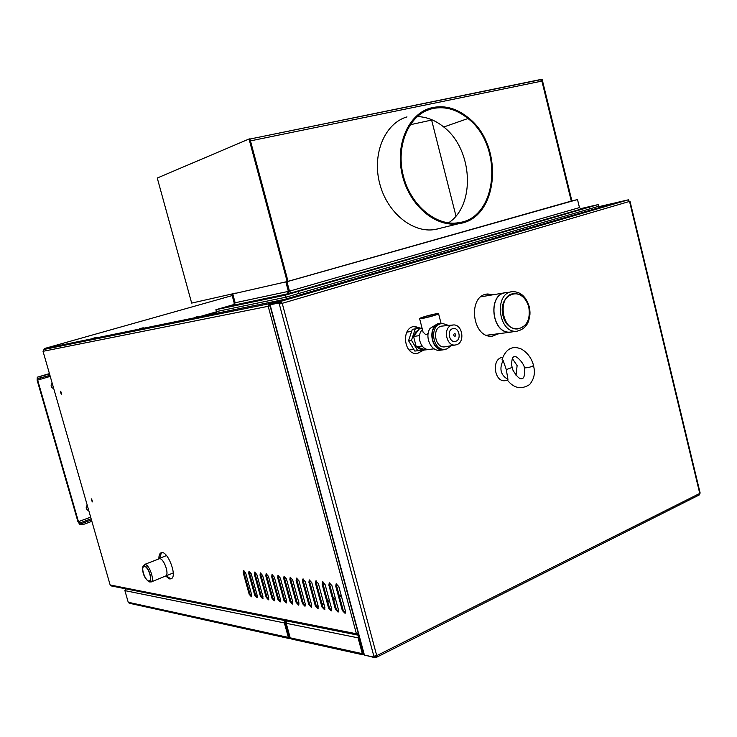 <?xml version="1.0" encoding="UTF-8"?>
<svg xmlns="http://www.w3.org/2000/svg" width="737" height="737" viewBox="0 0 737 737"><rect width="100%" height="100%" fill="white"/><g stroke="black" fill="none" stroke-linecap="round" stroke-linejoin="round"><path stroke-width="1.11" d="M507.296 292.534L506.199 292.58C487.166 293.326 491.395 334.322 510.299 332.221L512.952 331.751M529.166 306.859C534.942 328.942 508.659 338.32 502.993 315.731C497.254 293.096 523.86 284.556 529.166 306.859M528.788 306.988C526.061 298.153 521.16 293.704 514.085 293.648C497.18 294.266 500.957 330.812 517.733 328.914C526.918 326.684 530.603 319.37 528.788 306.988M511.874 331.89L510.29 332.092C491.505 334.183 487.304 293.446 506.218 292.709L511.091 291.898M529.221 306.629C531.266 320.549 527.112 328.766 516.766 331.263C497.926 333.364 493.698 292.368 512.657 291.64C520.635 291.695 526.154 296.689 529.221 306.629M49.526 373.935L37.301 377.187L37.136 380.191L77.901 521.593L79.845 524.514L82.507 524.79L91.858 521.326M49.941 375.373L37.79 378.597L37.661 380.117L78.463 521.649L79.439 523.104L82.102 523.381L91.462 519.926M52.161 383.129C50.383 385.654 50.908 387.487 53.746 388.62M87.224 505.167C85.52 507.618 85.943 509.405 88.504 510.538L88.772 510.566M39.872 376.782L40.286 378.219M82.507 524.79L82.102 523.381M410.739 344.326L411.624 345.8M420.993 328.324L414.774 326.454C401.011 326.712 403.323 354.838 417.013 353.576L423.766 350.103M493.366 294.726L487.765 293.999C467.332 294.846 471.818 338.412 492.113 336.173L498.986 333.658M420.339 328.38L413.825 326.574M417.363 353.557L423.158 350.167M492.731 294.828L486.595 294.174M492.657 336.127L498.35 333.741M629.527 201.358L627.795 199.994L628.394 199.819L616.547 202.546L269.613 303.736L280.521 301.442L282.216 303.322L279.305 304.077L279.019 303.018L270.037 304.75M699.229 494.96L700.141 493.025L630.006 201.275M363.802 653.986L364.4 655.055L374.129 657.201L373.862 656.197L376.745 655.644L376.478 657.321L375.225 657.782L365.395 655.276M376.183 655.884L376.045 657.367M270.838 304.574L280.806 302.502L281.654 303.441L279.305 304.077L373.862 656.197M280.806 302.502L280.521 301.442L627.795 199.994M281.654 303.441L282.216 303.322L376.745 655.644L699.754 493.422L629.545 201.431L282.216 303.322M376.128 656.197L374.958 656.787L374.801 656.216M280.198 303.81L279.913 302.76L269.889 304.777L269.613 303.736M279.019 303.018L279.913 302.76L279.627 301.7M375.225 657.782L374.958 656.787L374.129 657.201M363.728 653.719L362.724 653.479M364.124 654.714L362.853 654.797L361.738 653.535L362.337 653.673L358.071 637.846L358.44 635.736M286.933 620.969L286.214 623.299L290.203 637.827L291.944 639.145M316.901 607.122L318.283 606.487M322.207 604.672L323.902 603.898M327.882 602.065L329.614 601.263M333.649 599.402L335.427 598.591M339.517 596.703L341.332 595.874M358.762 635.276L363.157 653.258L358.901 637.45M362.751 653.516L363.645 653.71L363.903 654.696M286.26 621.964L286.352 620.849M316.744 606.864L318.2 606.192M322.124 604.386L323.819 603.603M327.799 601.779L329.54 600.977M333.575 599.117L335.344 598.306M339.444 596.417L341.259 595.579M286.5 621.116L285.993 621.015M363.636 653.369L362.337 653.673M358.366 635.469L358.836 635.561M614.75 202.997L605.482 205.78M216.715 312.746L198.483 317.997L44.948 349.191L44.008 349.449L43.032 351.319L110.145 584.966L111.223 585.933M158.427 558.886L159.662 558.554C164.148 558.738 169.602 574.759 165.632 576.085L169.722 578.96L171.205 578.785C177.884 576.38 167.106 549.157 160.952 552.851C159.542 553.588 158.851 555.514 158.897 558.618L166.516 555.56M61.282 394.359L60.314 391.163L61.282 394.359M91.241 498.802L92.254 501.934L91.241 498.802M329.752 582.81L329.706 584.828L328.886 585.196L335.409 609.315L338.117 612.125L338.467 609.849L331.926 585.639L329.31 582.838M328.886 585.196L329.246 582.866M336.643 583.805L336.588 585.832L335.759 586.21L342.327 610.522L345.082 613.35L345.432 611.065L338.845 586.661L336.192 583.833M335.759 586.21L336.127 583.861M243.919 570.484L243.956 572.29L243.182 572.612L249.189 594.298L251.409 596.813L251.649 594.731L245.633 572.971L243.486 570.466M243.182 572.612L243.44 570.484M249.465 571.286L249.493 573.1L248.719 573.432L254.753 595.266L257.01 597.799L257.259 595.708L251.206 573.791L249.032 571.267M248.719 573.432L248.986 571.286M255.094 572.087L255.122 573.92L254.339 574.252L260.41 596.251L262.694 598.803L262.952 596.694L256.863 574.62L254.661 572.078M254.339 574.252L254.606 572.096M260.806 572.907L260.824 574.749L260.041 575.09L266.149 597.256L268.461 599.826L268.729 597.698L262.602 575.468L260.373 572.898M260.041 575.09L260.318 572.925M266.601 573.745L266.619 575.597L265.827 575.938L271.971 598.269L274.321 600.858L274.588 598.72L268.434 576.325L266.168 573.736M265.827 575.938L266.112 573.755M272.487 574.584L272.497 576.463L271.704 576.804L277.886 599.301L280.263 601.908L280.539 599.761L274.348 577.191L272.054 574.584M271.704 576.804L271.999 574.602M278.466 575.44L278.466 577.329L277.674 577.679L283.883 600.342L286.297 602.977L286.582 600.812L280.355 578.075L278.024 575.44M277.674 577.679L277.969 575.468M284.528 576.316L284.528 578.223L283.727 578.563L289.982 601.401L292.423 604.054L292.718 601.88L286.453 578.969L284.095 576.316M283.727 578.563L284.04 576.343M290.691 577.2L290.682 579.116L289.881 579.466L296.173 602.479L298.651 605.16L298.955 602.967L292.644 579.881L290.249 577.209M289.881 579.466L290.194 577.228M296.947 578.103L296.928 580.028L296.127 580.388L302.456 603.575L304.971 606.275L305.284 604.073L298.936 580.802L296.504 578.112M296.127 580.388L296.449 578.13M303.303 579.015L303.285 580.959L302.474 581.318L308.84 604.69L311.392 607.408L311.705 605.188L305.321 581.742L302.861 579.024M302.474 581.318L302.806 579.052M309.761 579.936L309.733 581.908L308.914 582.267L315.325 605.814L317.914 608.559L318.237 606.33L311.815 582.691L309.319 579.955M308.914 582.267L309.254 579.982M316.32 580.885L316.284 582.866L315.464 583.225L321.912 606.966L324.547 609.729L324.879 607.481L318.412 583.658L315.878 580.903M315.464 583.225L315.814 580.931M322.981 581.843L322.944 583.833L322.124 584.201L328.61 608.136L331.282 610.918L331.613 608.661L325.118 584.644L322.539 581.861M322.124 584.201L322.474 581.889M166.341 575.8L170.44 578.665L171.445 578.656M161.431 552.686L159.616 558.333M60.775 391.365L61.576 393.936M91.6 499.004L92.475 501.51M338.44 611.802L336.229 608.937L335.409 609.315M329.706 584.828L336.229 608.937M345.395 613.027L343.147 610.135L342.327 610.522M336.588 585.832L343.147 610.135M251.695 596.482L249.954 593.958L249.189 594.298M243.956 572.29L249.954 593.958M257.296 597.467L255.527 594.925L254.753 595.266M249.493 573.1L255.527 594.925M262.98 598.472L261.184 595.911L260.41 596.251M255.122 573.92L261.184 595.911M268.756 599.494L266.932 596.906L266.149 597.256M260.824 574.749L266.932 596.906M274.615 600.526L272.754 597.919L271.971 598.269M266.619 575.597L272.754 597.919M280.557 601.576L278.669 598.941L277.886 599.301M272.497 576.463L278.669 598.941M286.601 602.645L284.675 599.992L283.883 600.342M278.466 577.329L284.675 599.992M292.727 603.732L290.774 601.042L289.982 601.401M284.528 578.223L290.774 601.042M298.955 604.828L296.965 602.12L296.173 602.479M290.682 579.116L296.965 602.12M305.275 605.943L303.257 603.216L302.456 603.575M296.928 580.028L303.257 603.216M311.705 607.076L309.641 604.322L308.84 604.69M303.285 580.959L309.641 604.322M318.227 608.237L316.136 605.446L315.325 605.814M309.733 581.908L316.136 605.446M324.851 609.407L322.723 606.588L321.912 606.966M316.284 582.866L322.723 606.588M331.595 610.595L329.421 607.758L328.61 608.136M322.944 583.833L329.421 607.758M358.412 633.977L358.587 634.944L357.565 635.054L356.413 633.765L358.302 633.562M270.055 305.837L268.185 306.297L269.392 303.699L269.871 304.703M270.046 305.8L269.069 306.039L269.678 304.74M358.32 633.958L357.427 633.756L358.32 633.958M269.069 306.039L268.185 306.297L356.413 633.765L110.145 584.966M261.055 304.188L258.88 304.796M210.607 314.506L215.517 313.501L205.374 316.44L218.226 312.949M44.008 349.449L269.945 303.589L284.362 299.434M215.517 313.501L216.291 313.483M506.264 380.439L505.425 380.624C494.177 382.899 491.146 358.375 502.56 357.408M512.362 358.578L517.116 365.598L516.038 375.363M524.366 367.864C524.882 374.764 524.164 378.302 522.229 378.486C520.046 379.684 516.941 376.893 512.915 370.121L511.625 365.276C511.671 359.03 512.731 356.192 514.804 356.782C515.854 355.077 524.274 363.498 524.376 367.874L524.376 367.874C527.803 367.846 530.852 367.09 533.514 365.598C532.575 361.029 528.89 353.143 521.123 348.942C512.335 345.377 505.978 348.841 502.063 359.334L503.131 360.411C499.06 368.841 500.663 375.17 507.931 379.371L507.231 379.951M503.131 360.411L506.31 369.606L512.068 367.468M533.514 365.598L533.514 365.589C534.297 369.246 536.241 376.321 529.636 384.567C521.243 389.855 513.763 388.298 507.185 379.896M507.931 379.371L506.31 369.606M216.466 311.806L198.225 317.057L44.736 348.454L232.192 295.592M55.607 345.745L52.447 346.62L55.607 345.745M96.271 337.389L92.917 338.32L96.271 337.389M143.218 327.753L139.652 328.739L143.218 327.753M198.041 316.495L194.236 317.546L198.041 316.495M44.736 348.454L44.948 349.191M198.225 317.057L198.483 317.997M289.319 637.404L290.138 637.588L289.144 637.054L285.155 622.562L286.03 621.144M290.231 637.837L290.415 638.5L289.411 638.583L288.36 637.422L284.371 622.922L285.099 620.6M125.548 588.789L124.903 590.632L128.229 602.249L129.288 603.225M341.203 595.395L339.388 596.224M335.298 598.112L333.52 598.923M329.485 600.784L327.753 601.585M323.773 603.419L322.078 604.193M318.154 605.998L316.643 606.698M341.13 595.109L339.315 595.938M335.215 597.827L333.446 598.637M329.411 600.498L327.67 601.3M323.69 603.124L321.995 603.907M318.071 605.713L316.505 606.431M580.166 208.764L598.168 204.582L598.582 206.314L286.057 297.177L216.402 311.585L216.871 313.317M598.168 204.582L298.117 291.465L291.106 292.948L289.475 291.152L286.951 281.718L577.504 199.552L579.475 207.604L581.161 209.041L589.231 207.171L589.655 208.903L286.057 297.177L286.49 298.807M578.637 209.621L589.231 207.171L589.655 208.903L598.582 206.314L598.923 207.687M422.826 255.085L419.049 256.126L422.826 255.085M482.744 237.738L479.133 238.733L482.744 237.738M358.578 273.676L354.598 274.781L358.578 273.676M538.747 221.533L535.283 222.482L538.747 221.533M289.217 293.344L288.379 291.391L287.227 293.897L298.117 291.465L298.66 293.51L298.117 291.465L285.505 295.122L215.886 309.715L234.255 304.445M286.951 281.718L285.855 281.958L288.379 291.391L285.855 281.958L571.884 200.906M577.504 199.552L571.903 200.952M234.79 293.344L231.805 294.183L234.191 302.962L233.822 305.026L227.825 306.297L234.486 304.888M571.93 201.072L542.11 79.218L541.474 79.338L571.313 201.247L541.907 81.098L250.469 140.878L288.029 281.35L249.917 138.823L249.042 138.998L157.267 178.032L191.666 303.1L235.739 293.123L232.754 293.971L235.14 302.76L232.754 293.971L287.559 281.479L231.805 294.183M256.568 300.604L252.515 301.728L256.568 300.604M226.25 306.979L222.325 308.066L226.25 306.979M289.484 293.676L285.302 294.837L289.484 293.676M285.505 295.122L286.057 297.177L216.402 311.585L215.886 309.715M287.227 293.897L234.025 305.109L235.14 302.76L288.379 291.391M591.203 206.351L587.877 207.254L591.203 206.351M406.4 117.109L406.981 116.888C384.898 123.263 371.936 153.812 379.619 183.273C387.026 212.8 412.941 233.647 435.337 229.447L439.934 228.313M437.354 229.032L439.344 228.461L437.354 229.032M432.269 119.928L410.131 124.765M541.907 81.098L540.322 79.762L249.972 139.035L541.474 79.338M431.642 120.149L455.954 215.987M287.181 281.562L249.042 138.998M468.317 117.727L468.327 117.727C456.074 107.814 443.352 104.626 430.159 108.164C407.819 114.585 394.728 145.852 402.549 176.088C410.104 206.397 436.387 227.862 459.04 223.615C498.829 218.649 504.688 145.631 468.327 117.727L467.986 118.51C503.739 145.926 498.009 217.728 458.902 222.638C436.617 226.83 410.749 205.724 403.323 175.903C395.631 146.156 408.519 115.405 430.509 109.113C443.462 105.649 455.954 108.781 467.986 118.51L468.317 117.727M417.243 116.566C426.64 116.833 435.475 120.315 443.757 127.013L467.986 118.51L443.757 127.013C472.97 149.445 475.835 205.319 448.465 222.878M173.232 572.962L165.106 576.233M144.572 566.504L143.844 566.596C140.306 567.868 146.147 582.746 149.427 580.793C152.577 579.752 148.146 566.698 144.572 566.504M165.457 576.085L165.604 576.021C169.547 574.703 164.139 558.803 159.68 558.628L144.341 564.533M144.406 565.933L142.757 567.131C142.305 572.935 144.166 577.661 148.321 581.3C153.628 583.953 149.16 566.375 144.406 565.933M149.123 581.714L151.048 582.009C154.917 580.719 149.473 564.699 145.088 564.478L143.199 565.878M426.87 349.218L424.549 349.504L416.23 346.749L413.558 336.44L419.242 328.96L422.163 328.545M419.519 335.63L413.558 336.44M422.144 346.012L416.23 346.749M422.43 329.605C415.898 335.436 420.818 350.315 428.971 349.449L430.021 349.32M422.743 318.2C430.187 316.698 435.014 315.307 437.216 314.017L435.364 314.1C427.939 315.602 423.13 316.993 420.947 318.273L422.743 318.2M428.16 333.483L425.894 334.838L423.075 332.074M436.405 313.759C431.136 314.533 418.754 318.117 419.602 318.624L421.684 318.55C426.898 317.804 439.473 314.165 438.57 313.667L436.405 313.759M440.643 350.149L439.399 350.296C430.721 351.171 424.42 336.431 430.086 328.38L437.354 323.921L439.639 323.488M442.891 323.414L438.856 323.7C427.193 326.804 431.127 351.07 443.094 349.863L446.253 349.089M441.233 323.607L438.939 324.04C427.58 327.062 431.421 350.692 443.075 349.513L444.448 349.338M448.501 325.385L442.449 323.432L440.468 323.819C429.1 326.85 432.941 350.517 444.604 349.338L446.908 348.896L451.164 345.736M445.774 346.694L444.835 346.86C435.226 348.408 431.633 328.739 441.076 326.187L452.629 325.026M456.673 344.695C465.25 342.263 462.477 324.381 453.605 324.943L451.698 325.257C442.744 327.689 446.161 346.482 455.282 345.008L456.673 344.695M455.798 341.259C462.053 339.425 458.709 326.334 452.582 328.711C446.272 330.498 449.662 343.709 455.798 341.259M427.81 349.402L417.732 350.72L411.476 340.319L415.272 328.886L422.08 328.214M415.272 328.886L412.352 329.31L408.556 340.706L411.476 340.319M427.709 349.642L414.802 351.07L408.556 340.706M417.732 350.72L414.802 351.07M418.819 329.522L415.779 331.945L413.982 335.879M413.752 337.214L416.027 345.975M416.856 346.952C418.994 349.08 421.352 349.863 423.922 349.292M50.227 376.395L37.661 380.117M78.463 521.649L90.66 517.162M49.434 373.622L37.375 377.169L49.434 373.613M79.439 523.104L91.13 518.793M270.101 304.814L364.4 655.055M345.57 611.802L344.354 612.373M290.71 637.938L361.738 653.535M358.071 637.846L286.214 623.299M614.658 203.016L598.674 206.701M598.812 207.254L605.722 205.669M43.032 351.319L268.185 306.297M217.995 312.995L258.033 304.805M260.815 304.234L283.985 299.498M284.371 622.922L124.903 590.632M128.229 602.249L288.36 637.422M581.161 209.041L291.106 292.948M579.475 207.604L289.475 291.152M455.098 336.284C456.221 334.911 455.982 333.999 454.397 333.548C453.283 334.92 453.513 335.832 455.098 336.284M486.567 335.234L510.299 332.221M481.003 296.781L504.624 292.847M516.766 331.263L510.29 332.092M512.685 293.879L514.085 293.648M409.164 350.02L413.825 349.449M406.815 332.12L411.642 331.438M421.288 348.417L419.141 348.684M699.275 494.942L376.478 657.321M414.157 326.546L414.774 326.454M487.12 294.109L487.765 293.999M363.829 654.097L269.797 304.86M291.76 639.099L362.853 654.797M111.057 585.897L357.565 635.054M507.415 380.191L505.425 380.624M129.132 603.198L289.411 638.583M435.337 229.447L459.04 223.615M430.509 109.113L426.253 110.707M165.604 576.021L151.048 582.009M148.321 581.3L149.537 581.935M142.757 567.131L143.208 565.841M434.176 348.822L428.971 349.449M438.579 313.713L441.039 323.294M419.602 318.624L423.176 332.47M439.399 350.296L443.094 349.863M443.075 349.513L444.604 349.338M455.282 345.008L444.835 346.86"/></g></svg>
